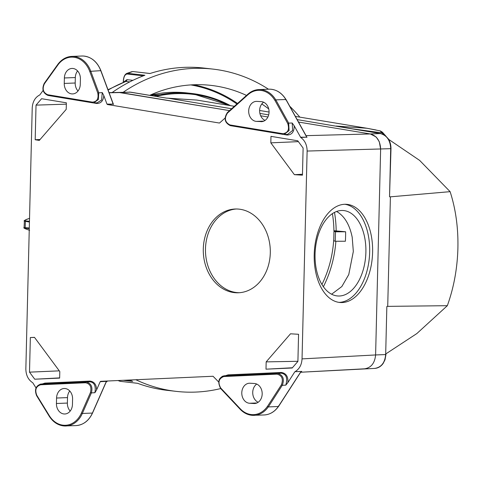 <?xml version="1.0" encoding="UTF-8"?>
<svg xmlns="http://www.w3.org/2000/svg" width="482" height="482" viewBox="0 0 482 482"><rect width="100%" height="100%" fill="white"/><g stroke="black" fill="none" stroke-linecap="round" stroke-linejoin="round"><path stroke-width="0.72" d="M153.921 96.02A135.575 119.403 -83.5 0 1 191.788 93.472L186.986 92.93A135.575 119.403 96.5 0 0 149.727 95.328A145.781 128.387 -83.5 0 1 206.892 84.995A145.781 128.387 -83.5 0 1 246.513 95.424M261.786 103.979A145.781 128.387 -83.5 0 1 268.727 108.92M236.933 104.004A144.154 126.959 96.5 0 0 190.788 84.916M123.223 92.243A162.175 142.829 -83.5 0 1 212.893 69.095A162.175 142.829 -83.5 0 1 268.474 89.206M289.76 106.257A162.175 142.829 -83.5 0 1 299.84 117.144M126.495 73.541L127.67 73.306A162.175 142.829 96.5 0 1 132.713 71.571A0.729 0.645 -83.5 0 1 132.954 71.547L149.944 73.529A162.175 142.829 -83.5 0 1 203.735 68.052L212.893 69.095M112.113 92.568A162.175 142.829 -83.5 0 1 144.907 75.264L127.67 73.306A0.729 0.645 -83.5 0 0 127.212 74.029C124.995 74.228 123.723 76.656 123.392 81.331L123.398 81.217M220.684 388.57A162.175 142.829 -83.5 0 1 176.334 391.384A162.175 142.829 -83.5 0 1 135.852 379.738M123.211 380.304L132.707 381.383A162.175 142.829 -83.5 0 1 129.55 380.021M176.334 391.384L167.176 390.342A162.175 142.829 -83.5 0 1 137.599 383.304L120.367 381.346A0.729 0.645 96.5 0 0 120.5 381.383L120.5 381.383A0.729 0.645 96.5 0 0 120.633 381.376M123.567 82.103L126.917 79.657A1.82 1.603 -83.5 0 1 125.802 81.452L107.992 89.724M29.498 219.316L29.523 218.491M29.275 228.631L25.63 228.215C23.787 228.082 24.66 228.625 28.257 229.842A0.729 0.404 108.2 0 1 28.215 229.83L29.179 230.149A0.729 0.404 -71.8 0 0 29.221 230.155L29.251 229.637M24.118 227.606L29.288 227.98M29.432 222.057L24.359 221.105C23.449 220.907 24.865 220.093 28.631 218.659L28.631 218.659A0.729 0.392 73.5 0 1 28.703 218.653C25.016 219.798 24.094 220.557 25.926 220.919L29.45 221.316M24.1 227.564L24.389 220.985M28.559 218.695A0.729 0.392 73.5 0 1 28.631 218.659L29.619 218.37M29.143 230.131A0.729 0.404 -71.8 0 0 29.179 230.149L29.619 230.318M137.665 383.329L120.367 381.346A162.175 142.829 96.5 0 1 118.21 380.527M323.386 286.724A107.51 94.689 96.5 0 0 335.87 241.253M332.405 213.64A104.962 92.442 -83.5 0 1 333.924 230.715L345.606 231.782A107.51 94.689 -83.5 0 1 345.582 236.517A107.51 94.689 -83.5 0 1 345.377 241.247L335.249 241.253L335.484 231.794L333.972 231.312L333.737 240.771L335.249 241.253M388.504 139.268L419.641 160.404L450.116 191.661C455.743 209.122 458.34 227.974 457.9 248.224C457.346 268.48 453.827 287.634 447.332 305.69L416.858 333.55L385.98 353.806M333.924 230.715L337.279 231.095L333.972 231.312M336.177 230.715A107.51 94.689 96.5 0 0 334.502 212.405M447.332 305.69L387.721 306.365L390.402 196.831L450.116 191.661M345.606 231.782L335.484 231.794M380.075 130.869L382.015 132.881L349.143 128.375M380.599 133.598A1.458 0.862 99.4 0 0 380.485 133.568C387.401 135.755 390.902 140.792 390.992 148.673L389.528 196.795L390.703 148.709C390.342 140.395 386.901 135.346 380.382 133.562L336.129 126.049L366.916 128.26L376.081 129.989M390.402 196.831L389.528 196.795M166.362 98.093L130.508 92.152L109.071 92.634M234.373 106.293L196.764 100.063L166.531 98.123M387.721 306.365L386.847 306.474L385.672 354.559L386.847 306.474M333.755 240.187L333.689 240.181A104.962 92.442 -83.5 0 1 321.94 284.5M374.665 368.423A1.458 0.874 -92.6 0 1 374.647 368.423L300.732 372.231L364.579 368.814C371.122 367.766 374.803 363.145 375.605 354.951L380.635 149.101L379.334 141.931A14.581 11.652 -92.2 0 0 379.135 141.455L376.502 137.424A14.581 11.652 -92.2 0 0 375.918 136.84L370.315 133.954L298.503 122.054L370.315 133.954L380.382 133.562A1.458 0.862 99.4 0 1 380.485 133.568L338.84 126.664A1.458 0.862 99.4 0 0 338.834 126.664A1.458 0.862 99.4 0 0 338.732 126.658M267.92 116.981L260.672 115.782L267.92 116.981M130.718 92.189A1.458 0.862 99.4 0 0 130.616 92.158A1.458 0.862 99.4 0 0 130.508 92.152L120.446 92.544L229.534 110.625L118.699 92.424M338.942 126.694A1.458 0.862 99.4 0 0 338.84 126.664L297.135 119.59M382.16 132.267L382.015 132.881L383.533 134.586M331.616 294.219L341.852 286.531L348.757 274.571L353.33 251.477L352.197 237.24C349.781 225.401 345.1 217.129 338.153 212.417L336.55 211.502M315.059 254.261A42.82 25.353 -86.6 0 1 343.015 210.495A42.82 25.353 -86.6 0 1 365.886 252.225A42.82 25.353 -86.6 0 1 337.93 295.99A42.82 25.353 -86.6 0 1 315.059 254.261M235.77 292.749A41.91 33.499 -92.2 0 0 238.421 292.773A41.91 33.499 -92.2 0 0 270.306 251.255A41.91 33.499 -92.2 0 0 237.819 209.043A41.91 33.499 -92.2 0 0 235.168 209.019A41.91 33.499 -92.2 0 0 203.277 250.538A41.91 33.499 -92.2 0 0 235.77 292.749M239.512 292.713A41.91 33.499 87.8 0 1 237.957 292.664A41.91 33.499 87.8 0 1 205.477 251.14A41.91 33.499 87.8 0 1 236.258 208.995M300.039 372.984L301.473 371.429L294.996 371.676C299.334 369.152 301.684 364.892 302.039 358.885L375.605 354.951L380.635 149.101C380.232 140.834 376.791 135.785 370.315 133.954L306.028 135.659M66.335 104.16L36.029 105.124L41.591 98.708L66.371 102.811L66.209 109.36L39.289 140.419L35.186 139.738L40.096 139.491M36.029 105.124L35.186 139.738M59.648 377.888L34.74 379.22L59.641 378.099L59.804 371.55L34.481 337.352L30.354 337.539L34.541 337.436M34.74 379.22L29.504 372.152L30.354 337.539M29.504 372.152L59.286 370.851M266.172 361.88L265.992 369.176L292.2 367.995L297.906 361.41L298.569 334.285L290.501 333.803L266.172 361.88L297.906 361.295M265.992 369.176L292.399 367.766M270.824 142.847L270.98 136.352L297.749 140.786L303.118 148.04L302.455 175.165L294.394 174.677L270.824 142.847L298.382 141.642M294.394 174.677L302.479 174.255M106.124 381.907L106.486 381.352L100.19 381.69L100.672 381.316L213.044 376.261L218.629 381.937M36.023 387.932L32.782 382.792C28.251 379.846 25.938 375.207 25.847 368.869L32.222 107.956C32.625 101.648 35.156 97.298 39.813 94.906L43.103 90.447M42.259 383.973L44.922 383.106L89.887 381.081C94.135 381.563 96.382 384.467 96.629 389.787L94.912 392.709C95.99 386.01 94.345 382.383 89.977 381.828L44.483 383.853M100.19 381.69L96.629 389.787M225.425 375.725L228.088 374.863L281.331 372.466C286.097 373.213 288.284 376.569 287.899 382.533L285.796 385.13C287.802 378.147 286.344 374.177 281.416 373.213L224.184 375.791L277.873 373.405C283.133 375.237 284.597 379.207 282.259 385.317L268.299 406.953M294.767 371.887L287.899 382.533M302.039 358.885L307.124 151.053C307.052 145.028 304.919 140.497 300.72 137.454L294.171 125.778C294.267 131.773 291.923 134.852 287.133 135.026L283.675 134.454M219.647 122.922L225.046 118.084M219.412 123.043L107.438 104.522L106.974 104.1L113.065 104.13M97.141 102.823L101.63 100.009L102.244 92.562L103.817 95.593L106.974 104.1M103.817 95.593C103.311 100.871 100.931 103.491 96.671 103.467L93.225 102.895M69.757 390.992A10.02 8.013 -92.2 0 0 67.504 397.608L67.372 403.066A10.02 8.013 -92.2 0 0 70.191 411.074M64.383 77.97A10.02 8.013 87.8 0 1 72.005 68.438A10.02 8.013 87.8 0 1 72.637 68.444A10.02 8.013 87.8 0 1 80.404 78.934L80.271 84.392A10.02 8.013 87.8 0 1 72.649 93.924A10.02 8.013 87.8 0 1 64.251 83.428L64.383 77.97L75.325 77.548A10.02 8.013 87.8 0 1 77.578 70.926M58.418 64.214L44.392 83.808C42.061 89.031 43.169 92.671 47.724 94.731L92.411 102.136C97.051 101.714 98.834 98.653 97.762 92.96L89.736 71.372A24.058 19.226 -92.2 0 0 58.436 64.233L58.455 63.702L58.436 64.233M260.816 121.663A10.02 8.013 87.8 0 0 261.449 121.669A10.02 8.013 87.8 0 0 269.07 111.74A10.02 8.013 87.8 0 0 261.304 101.648L256.93 101.383A10.02 8.013 87.8 0 0 256.297 101.377A10.02 8.013 87.8 0 0 248.676 111.306A10.02 8.013 87.8 0 0 256.442 121.398L262.081 121.615M285.868 99.503L285.85 99.937L285.868 99.503L279.729 99.72L275.788 99.876L274.867 100.334A24.19 19.334 -92.2 0 0 248.031 94.671L227.468 113.077C224.1 118.331 224.937 122.283 229.968 124.934L282.862 133.695C287.965 132.972 289.598 129.58 287.754 123.531L274.903 100.304M314.21 254.586A49.2 29.125 93.4 0 0 340.485 302.533A49.2 29.125 93.4 0 0 372.604 252.249A49.2 29.125 93.4 0 0 346.323 204.302A49.2 29.125 93.4 0 0 314.21 254.586M294.996 371.676L301.539 371.489M265.082 120.41A10.02 8.013 87.8 0 1 259.653 111.8A10.02 8.013 87.8 0 1 263.606 102.214M78.018 91.008A10.02 8.013 87.8 0 1 75.192 83.006L75.325 77.548M300.503 137.219L306.739 137.177L300.72 137.454M275.806 99.858L288.67 123.103L289.086 130.544L284.091 134.466L287.634 134.388L292.622 130.465L292.2 123.024L294.171 125.778M306.624 136.737L306.944 137.412M113.113 104.136L107.438 104.522M284.091 134.466L283.223 134.406A0.729 0.434 99.4 0 1 283.175 134.4L230.288 125.633A0.729 0.434 -80.6 0 1 229.968 124.934M58.455 63.702A24.787 19.81 87.8 0 1 71.794 56.406A24.787 19.81 87.8 0 1 90.706 71.059L98.726 92.646L98.4 99.527L93.647 102.907L92.773 102.841A0.729 0.434 99.4 0 1 92.725 102.841L48.043 95.436A0.729 0.434 -80.6 0 1 47.724 94.731M339.027 302.383A49.2 29.125 93.4 0 0 369.67 252.074A49.2 29.125 93.4 0 0 344.853 204.278M250.044 383.232A10.02 8.013 -92.2 0 0 249.411 383.226A10.02 8.013 -92.2 0 0 241.783 393.155A10.02 8.013 -92.2 0 0 249.555 403.253L253.924 403.512A10.02 8.013 -92.2 0 0 254.556 403.518A10.02 8.013 -92.2 0 0 262.184 393.589A10.02 8.013 -92.2 0 0 254.412 383.497L250.044 383.232M267.42 406.483L281.368 384.871C283.5 379.057 282.036 375.478 276.981 374.14L223.823 376.538C218.671 378.575 217.647 382.419 220.75 388.058L240.355 408.881A24.19 19.334 -92.2 0 0 252.05 414.628A24.19 19.334 -92.2 0 0 267.383 406.447L268.269 406.916L278.379 406.501L299.882 373.219M256.719 384.064A10.02 8.013 -92.2 0 0 252.767 393.649A10.02 8.013 -92.2 0 0 258.189 402.259M222.051 376.418L224.178 375.791C218.509 377.605 217.334 381.852 220.654 388.54A0.729 0.325 136.7 0 0 220.81 388.594M301.419 371.556L301.015 371.833M56.43 403.494A10.02 8.013 -92.2 0 0 64.829 413.99A10.02 8.013 -92.2 0 0 72.451 404.458L72.583 398.994A10.02 8.013 -92.2 0 0 64.817 388.51A10.02 8.013 -92.2 0 0 64.184 388.498A10.02 8.013 -92.2 0 0 56.563 398.036L56.43 403.494L67.372 403.066M49.845 416.496A24.058 19.226 -92.2 0 0 63.907 425.257A24.058 19.226 -92.2 0 0 81.386 413.116L90.435 392.553C91.791 387.004 90.164 383.738 85.549 382.762L40.639 384.781C35.993 386.293 34.71 389.787 36.777 395.27L49.827 416.514M40.211 384.148L86.441 382.021C91.237 383.443 92.881 387.07 91.387 392.896L82.338 413.46A24.787 19.81 87.8 0 1 65.895 425.986A24.787 19.81 87.8 0 1 64.329 425.968L75.963 425.594A24.787 19.81 -92.2 0 0 92.399 413.068L82.338 413.46L81.386 413.116M106.444 381.407L107.715 380.943M107.697 380.943L106.179 382.057M301.732 371.375L300.039 373.146L278.554 406.447M278.367 406.001L278.379 406.501L278.367 406.001M285.886 99.491L306.221 136.237M113.595 104.383A0.729 0.578 -91.3 0 1 113.137 103.955L112.746 103.431M193.686 84.76A144.805 127.531 -83.5 0 1 237.542 103.455M25.926 220.919A0.729 0.645 -83.5 0 0 25.413 221.6A162.175 142.829 96.5 0 0 25.184 227.383A162.175 142.829 96.5 0 0 25.178 227.516A0.729 0.645 -83.5 0 0 25.63 228.215M29.523 218.406A1401.59 219.292 -10.7 0 0 28.703 218.653M129.724 81.898L125.802 81.452A154.891 136.412 96.5 0 0 108.119 90.074M126.917 79.657L132.887 80.337M143.311 75.861L127.212 74.029M123.392 81.331A1401.59 657.056 -92.8 0 0 123.362 82.187M150.065 73.487L132.954 71.547A0.729 0.645 -83.5 0 1 133.183 71.625M28.257 229.842A1401.59 112.776 -164.9 0 0 29.221 230.155M127.591 380.105L130.495 380.437M228.552 105.329A134.846 118.759 96.5 0 0 156.035 96.376M230.444 105.642L191.788 93.472A135.575 119.403 -83.5 0 1 230.414 105.636M167.748 98.147L231.643 108.739M259.894 113.421L268.691 114.879M307.124 151.053L390.992 148.673M385.962 354.523L385.01 359.771L383.142 363.458C380.913 366.531 378.081 368.182 374.647 368.423A1.458 0.874 -92.6 0 1 374.641 368.423C381.232 367.423 384.907 362.801 385.672 354.559L375.605 354.951M113.137 103.955L100.768 70.667L89.736 71.372M100.834 70.848L100.768 70.667A24.787 19.81 -92.2 0 0 83.428 56.033A24.787 19.81 -92.2 0 0 81.856 56.014L71.794 56.406C66.498 56.701 62.003 59.153 58.298 63.769M285.838 99.509A24.919 19.919 -92.2 0 0 270.498 89.206A24.919 19.919 -92.2 0 0 268.92 89.188L258.852 89.58A24.919 19.919 87.8 0 1 275.752 99.864M227.558 112.463A0.729 0.368 48.2 0 0 227.42 112.517L247.983 94.111A0.729 0.368 48 0 1 248.128 94.056A24.919 19.919 87.8 0 1 258.852 89.58C254.851 89.766 251.23 91.273 247.989 94.104A0.729 0.368 48 0 0 247.983 94.111A0.729 0.368 48 0 0 248.031 94.671M256.442 121.398L263.835 121.115M64.251 83.428L75.192 83.006M97.762 92.96L102.244 92.562M287.754 123.531L288.67 123.103L292.2 123.024M120.446 92.544L109.131 92.797M283.133 134.388L230.336 125.639A0.729 0.434 -80.6 0 1 230.288 125.633C224.612 122.717 223.654 118.349 227.42 112.517A0.729 0.368 48.2 0 0 227.468 113.077M92.683 102.829L48.092 95.436A0.729 0.434 -80.6 0 1 48.043 95.436C42.91 93.171 41.645 89.146 44.236 83.368A0.729 0.307 35.6 0 0 44.392 83.808M276.981 374.14A0.729 0.44 87.4 0 1 277.385 373.399L280.928 373.207A0.729 0.44 87.4 0 0 281.331 372.466M228.088 374.863A0.729 0.44 87.4 0 1 227.685 375.605L224.226 375.791A0.729 0.44 -92.6 0 0 223.823 376.538M249.555 403.253L256.948 402.964M253.924 403.512L255.189 403.464M278.518 406.416C274.716 411.767 269.914 414.616 264.112 414.966A24.919 19.919 -92.2 0 0 278.337 406.513M268.263 406.916A24.919 19.919 87.8 0 1 254.044 415.357A24.919 19.919 87.8 0 1 252.472 415.339M285.796 385.13L282.259 385.317L281.368 384.871M85.549 382.762A0.729 0.44 -92.6 0 1 85.953 382.015L89.483 381.828A0.729 0.44 -92.6 0 0 89.887 381.081M44.922 383.106A0.729 0.44 -92.6 0 1 44.519 383.853L41.042 384.034A0.729 0.44 -92.6 0 0 40.639 384.781M56.563 398.036L67.504 397.608M94.912 392.709L91.387 392.896L90.435 392.553M92.502 412.839L106.022 382.13M36.777 395.27L36.759 395.692M220.75 388.058A0.729 0.325 136.7 0 0 220.654 388.54L240.265 409.363A0.729 0.325 136.4 0 0 240.422 409.417A24.919 19.919 87.8 0 0 252.417 415.339M240.355 408.881A0.729 0.325 136.4 0 0 240.265 409.363C243.808 413.02 247.869 415.014 252.441 415.339L264.112 414.966M286.959 134.4A0.729 0.434 -80.6 0 1 287.133 135.026M282.862 133.695A0.729 0.434 99.4 0 0 283.175 134.4L283.958 134.46M92.411 102.136A0.729 0.434 99.4 0 0 92.725 102.841L93.532 102.901M44.392 83.302A0.729 0.307 35.6 0 0 44.236 83.368L58.28 63.751M96.671 103.467A0.729 0.434 99.4 0 0 96.502 102.841M64.275 425.968A24.787 19.81 87.8 0 1 49.821 416.918M24.118 227.558C23.154 227.793 24.522 228.552 28.215 229.83M126.802 73.409C124.718 74.409 123.549 77.03 123.308 81.271L123.265 82.476M126.766 73.421L131.96 71.631M119.91 381.244L118.042 380.539M149.757 95.309L186.986 92.93M166.404 98.093L196.764 100.063M366.916 128.26L295.376 116.403M269.07 112.047L259.617 110.48M166.513 98.111L129.405 92.038M386.172 136.442L382.383 132.164L380.268 130.911L367.109 128.302M387.992 138.503L388.799 139.412M93.647 102.907L97.183 102.823M49.64 416.882L36.596 395.638C34.306 389.583 35.77 385.721 41 384.04L44.477 383.853M75.963 425.594C83.326 425.016 88.857 420.822 92.556 413.002L106.179 382.063M286.049 99.557L306.721 136.894M268.92 89.188L270.523 89.206C276.933 89.766 282.097 93.225 286.013 99.587M81.856 56.014L83.452 56.033C91.46 56.894 97.286 61.792 100.925 70.709L113.246 103.871M64.305 425.968C58.406 425.486 53.532 422.449 49.664 416.864"/></g></svg>
